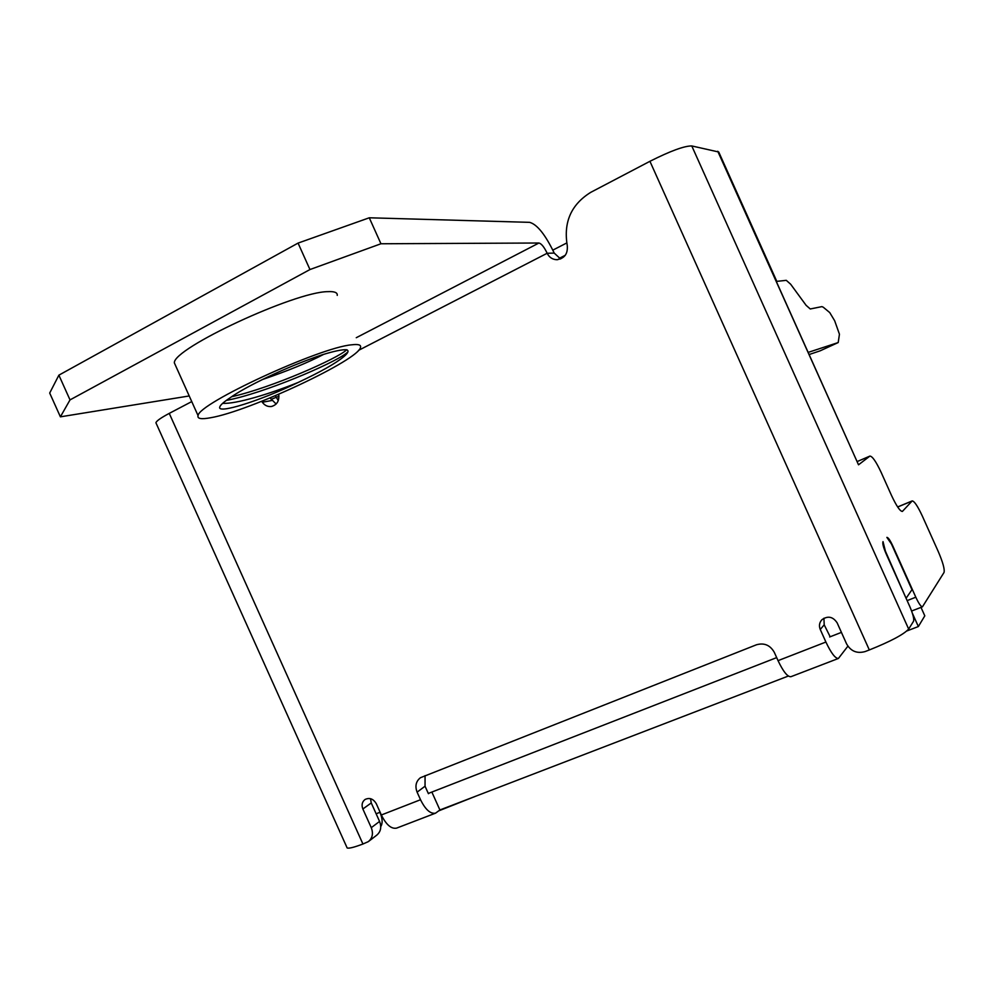 <?xml version="1.0" encoding="UTF-8"?>
<svg xmlns="http://www.w3.org/2000/svg" width="994" height="994" viewBox="0 0 994 994"><rect width="100%" height="100%" fill="white"/><g stroke="black" fill="none" stroke-linecap="round" stroke-linejoin="round"><path stroke-width="1.49" d="M428.302 793.448L776.674 657.618M376.142 813.788L380.106 812.235M829.655 636.968L841.421 632.383M905.969 598.015L885.405 551.173L883.02 541.631C882.349 543.308 883.343 547.284 886.014 553.559L909.734 606.402C912.952 613.944 914.219 618.902 913.536 621.275L908.665 629.065L691.774 145.944L718.737 152.007L776.811 281.377M808.147 352.398L776.289 281.426L786.279 280.333L790.665 284.234L806.109 305.332L810.259 308.972L821.914 306.624L823.293 307.233L829.741 312.588L834.674 320.776L839.445 334.22L838.203 342.557L808.147 352.398L858.518 464.807L869.887 456.097C872.334 456.159 876.124 461.651 881.243 472.585L891.506 495.459C896.464 506.021 900.092 511.351 902.378 511.438L912.181 500.926C914.306 501.063 917.698 506.12 922.345 516.085L938.212 551.422C942.884 562.306 944.822 569.326 944.027 572.469L922.444 606.825C920.978 606.75 918.767 603.544 915.809 597.208L892.674 545.694C890.102 540.177 888.164 537.406 886.872 537.369L891.494 544.066L911.97 589.691L906.366 597.854M778.041 660.65L825.902 642.037C831.121 653.07 835.283 658.55 838.402 658.463L790.876 676.715C787.496 676.902 783.222 671.546 778.041 660.65L774.314 652.362C770.176 645.131 764.224 642.596 756.446 644.783L420.45 777.706C415.952 781.296 414.846 786.117 417.107 792.156L425.047 786.204L428.414 793.697L429.197 793.1M838.402 658.463L847.882 646.175M825.902 642.037L820.249 629.463L824.2 624.816L830.164 636.769M420.524 799.735C425.432 809.638 430.439 814.111 435.546 813.167L396.581 828.126C391.301 829.158 386.219 824.771 381.348 814.981L420.524 799.735L417.107 792.156M381.348 814.981L376.291 803.724C373.346 798.791 369.606 797.374 365.059 799.474C362.089 801.798 361.356 804.978 362.86 808.992L371.271 827.679L379.571 821.429C381.758 827.182 380.777 831.792 376.651 835.246L368.861 841.222M346.844 847.273L347.154 847.957C348.869 848.652 354.125 847.335 362.934 844.018L368.327 841.632C372.489 838.153 373.471 833.506 371.271 827.679M156.244 423.494L155.909 422.761C156.493 420.922 160.941 417.803 169.253 413.38L191.743 401.588M278.73 394.283C279.463 400.88 277.003 404.956 271.337 406.509C267.709 406.894 264.702 405.465 262.317 402.247L261.658 401.315M189.22 395.96L60.398 416.834L70.015 399.899L309.954 269.548L380.951 243.766L538.934 243.008C541.419 243.617 544.165 247.034 547.172 253.259C549.16 257.272 552.291 259.422 556.553 259.707C564.455 258.664 568.021 253.905 567.251 245.456C563.362 222.196 571.202 204.478 590.771 192.327L649.927 161.301C670.391 151.001 684.344 145.882 691.774 145.944M908.665 629.065C903.695 634.47 890.587 641.428 869.328 649.952L865.053 651.592C856.94 653.803 850.777 651.232 846.577 643.876L837.134 622.828C832.947 616.603 827.89 615.559 821.939 619.697C819.367 622.542 818.808 625.798 820.249 629.463M425.059 775.631L425.047 786.204M823.927 618.206L824.2 624.816M358.499 350.385L547.172 253.259L554.23 253.097L560.591 258.962M276.146 404.024L270.045 397.923M370.501 798.679L371.259 802.941L379.571 821.429M552.838 250.128L566.742 242.971M60.398 416.834L49.7 393.052L58.882 375.16L298.063 243.095L369.271 217.785L529.653 222.345C537.17 224.433 545.358 234.683 554.23 253.097M222.681 403.315C235.814 404.235 269.821 393.922 298.175 382.442C260.937 400.545 216.282 414.746 219.823 406.819C220.519 404.893 223.861 401.949 229.825 397.998C244.114 387.411 285.564 367.171 321.721 354.945C334.158 351.093 342.508 349.366 346.782 349.764C349.093 350.758 348.086 353.081 343.725 356.734C335.587 363.444 320.403 372.004 298.175 382.442M262.478 379.522C287.738 370.924 308.177 362.512 323.783 354.311M231.614 396.743C272.033 387.672 338.271 358.225 346.744 349.764M210.629 417.741C201.335 419.48 197.147 418.772 198.067 415.641C198.03 403.626 319.795 347.366 351.627 344.819C358.126 344.011 361.095 344.806 360.536 347.217C359.592 359.542 249.32 411.255 210.629 417.741M175.764 366.041L174.335 362.847C173.155 348.335 294.783 291.751 327.734 291.652C334.431 291.292 337.6 292.534 337.239 295.38M369.271 217.785L380.951 243.766M788.329 676.044L439.907 809.973L435.546 813.167M820.149 350.832L809.588 354.373M776.289 281.426L776.935 281.637M380.752 826.573C382.777 823.417 382.566 818.82 380.13 812.806L379.907 812.309M921.003 607.384L924.805 615.845L918.357 626.543L906.926 630.942M912.343 613.161L918.357 626.543M559.2 258.378L565.313 255.259M271.151 399.339L278.966 396.208M476.014 796.095L438.876 810.806M439.907 809.973L431.856 792.056M298.063 243.095L309.954 269.548M58.882 375.16L70.015 399.899M226.359 400.396C263.435 393.5 332.605 363.854 346.123 353.429L347.838 352.075M362.934 844.018L169.253 413.38M869.328 649.952L649.927 161.301M356.262 337.712L538.934 243.008M858.518 464.807L717.755 151.262M838.066 342.619L820.025 350.882M869.787 456.159L857.611 461.378M911.983 501.075L897.669 507.002M262.317 402.247L271.958 400.483M275.338 395.711L278.27 400.657M915.809 597.208L907.137 600.612M362.86 808.992L371.259 802.941M198.067 415.641L174.335 362.847M557.696 259.67L556.553 259.707M869.887 456.097L857.611 461.365M912.181 500.926L897.632 506.952M347.154 847.957L155.909 422.761M271.337 406.509L271.983 406.397M922.444 606.825L911.61 611.024M343.725 356.734L346.123 353.429"/></g></svg>
